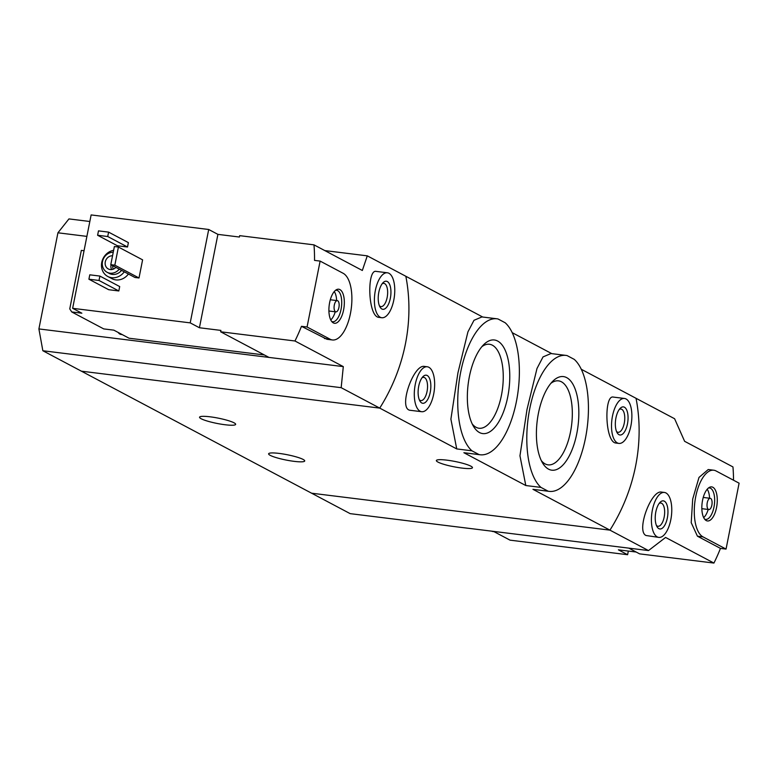 <?xml version="1.0" encoding="UTF-8"?>
<svg xmlns="http://www.w3.org/2000/svg" width="778" height="778" viewBox="0 0 778 778"><rect width="100%" height="100%" fill="white"/><g stroke="black" fill="none" stroke-linecap="round" stroke-linejoin="round"><path stroke-width="1.17" d="M540.992 487.417A68.503 29.865 -82.9 0 1 529.526 409.831A68.503 29.865 -82.9 0 1 566.034 355.41A68.503 29.865 -82.9 0 1 567.094 355.585L574.242 359.368A68.503 29.865 -82.9 0 1 585.708 436.954A68.503 29.865 -82.9 0 1 549.2 491.375A68.503 29.865 -82.9 0 1 548.14 491.2L540.992 487.417L525.802 485.53L463.882 452.718L480.143 454.77A68.503 29.865 -82.9 0 1 479.073 454.595L463.882 452.718M566.034 355.41L550.98 353.543L543.034 356.908L536.995 368.49L527.007 409.461L519.957 455.811L525.802 485.53M548.14 491.2L532.949 489.323L549.2 491.375M479.073 454.595L471.925 450.812L456.735 448.925L379.732 408.11L81.408 371.184L350.178 513.645L648.502 550.571L665.589 537.442L713.932 563.068A169.847 150.796 117.9 0 0 720.457 548.393L726.049 549.093L739.1 483.177L716.081 470.972A33.969 14.811 97.1 0 0 713.727 470.213A33.969 14.811 97.1 0 0 695.25 499.34A33.969 14.811 97.1 0 0 703.03 536.888L726.049 549.093M471.925 450.812A68.503 29.865 -82.9 0 1 460.469 373.226A68.503 29.865 -82.9 0 1 496.967 318.795A68.503 29.865 -82.9 0 1 498.037 318.98L505.175 322.763A68.503 29.865 -82.9 0 1 516.641 400.349A68.503 29.865 -82.9 0 1 480.143 454.77M496.967 318.795L481.913 316.938L473.987 320.303L467.928 331.875L457.941 372.847L450.9 419.138L456.735 448.925M497.619 341.027A47.166 20.559 -82.9 0 1 507.733 396.955A47.166 20.559 -82.9 0 1 479.491 432.549A47.166 20.559 -82.9 0 1 473.598 426.519A47.166 20.559 -82.9 0 1 468.152 384.264A47.166 20.559 -82.9 0 1 483.741 344.615A47.166 20.559 -82.9 0 1 497.619 341.027M566.676 377.631A47.166 20.559 -82.9 0 1 576.799 433.56A47.166 20.559 -82.9 0 1 548.558 469.153A47.166 20.559 -82.9 0 1 542.665 463.124A47.166 20.559 -82.9 0 1 537.209 420.869A47.166 20.559 -82.9 0 1 552.798 381.22A47.166 20.559 -82.9 0 1 566.676 377.631M210.118 416.814A18.4 2.713 11.2 0 1 235.656 424.35A18.4 2.713 11.2 0 1 217.081 423.446A18.4 2.713 11.2 0 1 199.557 417.202A18.4 2.713 11.2 0 1 210.118 416.814M279.185 453.418A18.4 2.713 11.2 0 1 304.713 460.955A18.4 2.713 11.2 0 1 286.139 460.051A18.4 2.713 11.2 0 1 268.614 453.807A18.4 2.713 11.2 0 1 279.185 453.418M733.518 480.211A169.847 150.796 117.9 0 0 732.964 466.936L684.621 441.311L674.604 418.739L636.044 398.307A169.847 150.796 117.9 0 1 609.942 530.139A169.847 150.796 117.9 0 0 636.044 398.307L581.254 369.258M648.502 550.571L609.942 530.139L311.618 493.203L609.942 530.139L532.949 489.323M624.471 398.462L613.365 397.091C603.893 394.436 604.895 442.643 616.03 443.052L618.909 443.411A22.65 9.871 -82.9 0 1 611.897 419.731A22.65 9.871 -82.9 0 1 624.471 398.462A22.65 9.871 -82.9 0 1 626.047 398.968A22.65 9.871 -82.9 0 1 631.23 424A22.65 9.871 -82.9 0 1 618.909 443.411M482.73 317.035L405.844 276.278A169.847 150.796 117.9 0 1 379.732 408.11L341.172 387.677L42.848 350.742L81.408 371.184L379.732 408.11A169.847 150.796 -62.1 0 0 405.844 276.278L367.284 255.845L362.334 270.481L313.991 244.856A169.847 150.796 -62.1 0 1 314.526 260.397L320.118 261.087L307.067 327.003L330.096 339.208A33.969 14.811 97.1 0 0 332.439 339.967A33.969 14.811 97.1 0 0 350.917 310.84A33.969 14.811 97.1 0 0 343.147 273.292L320.118 261.087M424.38 366.419C413.312 364.075 397.441 409.899 410.589 410.337L421.695 411.718A22.65 9.871 -82.9 0 1 414.684 388.028A22.65 9.871 -82.9 0 1 427.258 366.769A22.65 9.871 -82.9 0 1 428.824 367.265A22.65 9.871 -82.9 0 1 434.007 392.297A22.65 9.871 -82.9 0 1 421.695 411.718M551.787 353.64L512.187 332.653M446.922 460.158A18.4 2.713 11.2 0 1 472.46 467.695A18.4 2.713 11.2 0 1 453.885 466.781A18.4 2.713 11.2 0 1 436.361 460.547A18.4 2.713 11.2 0 1 446.922 460.158M427.2 375.502A14.15 6.166 -82.9 0 1 429.689 394.572A14.15 6.166 -82.9 0 1 419.994 401.156A14.15 6.166 -82.9 0 1 418.35 388.485A14.15 6.166 -82.9 0 1 423.028 376.581A14.15 6.166 -82.9 0 1 427.2 375.502M422.036 377.758A11.699 5.106 -82.9 0 1 423.728 377.349A11.699 5.106 -82.9 0 1 424.535 377.612A11.699 5.106 -82.9 0 1 427.21 390.546A11.699 5.106 -82.9 0 1 420.849 400.582A11.699 5.106 -82.9 0 1 419.313 399.775M472.236 423.961A42.323 18.448 97.1 0 0 476.097 427.307A42.323 18.448 97.1 0 0 479.024 428.25A42.323 18.448 97.1 0 0 502.53 388.514A42.323 18.448 97.1 0 0 489.42 344.255A42.323 18.448 97.1 0 0 481.796 346.755M541.293 460.566A42.323 18.448 97.1 0 0 545.154 463.921A42.323 18.448 97.1 0 0 548.091 464.855A42.323 18.448 97.1 0 0 571.597 425.128A42.323 18.448 97.1 0 0 558.487 380.86A42.323 18.448 97.1 0 0 550.853 383.36M624.413 407.205A14.15 6.166 -82.9 0 1 626.903 426.276A14.15 6.166 -82.9 0 1 617.207 432.86A14.15 6.166 -82.9 0 1 615.573 420.178A14.15 6.166 -82.9 0 1 620.251 408.285A14.15 6.166 -82.9 0 1 624.413 407.205M619.249 409.461A11.699 5.106 -82.9 0 1 620.941 409.053A11.699 5.106 -82.9 0 1 621.748 409.316A11.699 5.106 -82.9 0 1 624.433 422.25A11.699 5.106 -82.9 0 1 618.063 432.286A11.699 5.106 -82.9 0 1 616.526 431.479M84.043 250.72L81.34 250.39L69.757 308.885L71.741 311.949L81.855 313.194L72.646 308.321L190.211 322.87L208.708 229.491L91.133 214.932L72.646 308.321M264.374 354.963L129.041 338.216L113.851 330.154L103.737 328.909L71.741 311.949M208.708 229.491L217.908 234.373L239.4 237.027L239.673 235.656L313.991 244.856M220.641 331.788L294.959 340.988L343.302 366.613L268.984 357.413L220.641 331.788L220.913 330.407L199.421 327.752L190.211 322.87M387.366 272.786L376.251 271.405C366.778 268.75 367.78 316.957 378.915 317.366L381.794 317.735A22.65 9.871 -82.9 0 1 374.782 294.045A22.65 9.871 -82.9 0 1 387.366 272.786A22.65 9.871 -82.9 0 1 388.932 273.282A22.65 9.871 -82.9 0 1 394.115 298.314A22.65 9.871 -82.9 0 1 381.794 317.735M294.959 340.988A169.847 150.796 -62.1 0 0 301.475 326.313L307.067 327.003M343.302 366.613L341.172 387.677M326.945 339.276L301.475 326.313M128.419 274.012A14.15 12.565 117.9 0 1 111.925 278.67L107.772 276.472A14.15 12.565 117.9 0 1 101.84 262.03A14.15 12.565 117.9 0 1 113.627 250.321M119.695 286.567L118.82 290.962L108.706 289.708L88.906 279.214L89.781 274.819L99.895 276.073L119.695 286.567M128.389 242.619L127.524 247.015L117.41 245.76L97.61 235.267L98.485 230.872L108.599 232.126L128.389 242.619M142.598 259.852L139.009 277.979L134.964 277.483L110.787 264.666L114.376 246.538L118.421 247.044L142.598 259.852M268.984 357.413L38.9 328.929L42.848 350.742M367.284 255.845L324.796 250.584M89.83 221.497L68.95 218.91L57.932 232.797L86.883 236.386M38.9 328.929L57.932 232.797M119.258 269.159A10.756 9.55 117.9 0 1 107.063 272.251A10.756 9.55 117.9 0 1 102.803 260.358A10.756 9.55 117.9 0 1 113.248 252.247M115.893 267.379A7.08 6.282 117.9 0 1 108.288 268.935A7.08 6.282 117.9 0 1 105.507 261.009A7.08 6.282 117.9 0 1 112.547 255.787M121.562 270.384A10.756 9.55 117.9 0 1 109.367 273.477L107.063 272.251M124.276 271.814A14.15 12.565 117.9 0 1 107.772 276.472M111.643 269.558A7.08 6.282 117.9 0 1 111.059 264.812M113.325 269.13A5.699 5.057 117.9 0 1 112.771 265.716M99.895 276.073L99.02 280.469L118.82 290.962M99.02 280.469L88.906 279.214M108.599 232.126L107.724 236.522L127.524 247.015M107.724 236.522L97.61 235.267M387.298 281.529A14.15 6.166 -82.9 0 1 389.788 300.59A14.15 6.166 -82.9 0 1 380.092 307.184A14.15 6.166 -82.9 0 1 378.458 294.502A14.15 6.166 -82.9 0 1 383.136 282.599A14.15 6.166 -82.9 0 1 387.298 281.529M382.144 283.776A11.699 5.106 -82.9 0 1 383.826 283.377A11.699 5.106 -82.9 0 1 384.643 283.63A11.699 5.106 -82.9 0 1 387.318 296.564A11.699 5.106 -82.9 0 1 380.957 306.6A11.699 5.106 -82.9 0 1 379.411 305.793M118.421 247.044L114.833 265.172L139.009 277.979M114.833 265.172L110.787 264.666M199.421 327.752L217.908 234.373M339.918 289.601A17.165 7.479 -82.9 0 1 343.39 310.928A17.165 7.479 -82.9 0 1 332.517 322.345A17.165 7.479 -82.9 0 1 329.191 305.336A17.165 7.479 -82.9 0 1 336.563 289.64A17.165 7.479 -82.9 0 1 339.918 289.601M337.701 300.755A5.66 2.47 -82.9 0 1 339.004 307.018A5.66 2.47 -82.9 0 1 335.921 311.871A5.66 2.47 -82.9 0 1 334.17 305.949A5.66 2.47 -82.9 0 1 337.312 300.629A5.66 2.47 -82.9 0 1 337.701 300.755M334.258 291.565A15.852 6.914 -82.9 0 1 336.641 300.551M335.25 311.784A15.852 6.914 -82.9 0 1 330.747 319.923M335.532 290.311A15.852 6.914 -82.9 0 1 336.543 290.272A15.852 6.914 -82.9 0 1 337.642 290.622A15.852 6.914 -82.9 0 1 341.27 308.137A15.852 6.914 -82.9 0 1 332.644 321.732A15.852 6.914 -82.9 0 1 331.681 321.45M122.195 334.589A15.852 6.914 -82.9 0 1 122.029 334.569A15.852 6.914 -82.9 0 1 119.773 333.295M122.029 334.569L121.018 334.443A15.852 6.914 -82.9 0 1 118.198 332.469M628.332 551.057L627.613 554.714L510.037 540.156L493.485 531.384M627.613 554.714L618.403 549.832L636.161 552.03M664.373 492.445L661.495 492.095C651.176 489.78 635.898 531.102 646.032 535.507L658.81 537.394A22.65 9.871 -82.9 0 1 657.235 536.898A22.65 9.871 -82.9 0 1 652.052 511.866A22.65 9.871 -82.9 0 1 664.373 492.445A22.65 9.871 -82.9 0 1 671.385 516.135A22.65 9.871 -82.9 0 1 658.81 537.394M713.727 470.213L708.223 469.533L698.994 477.429L692.702 499.038L691.214 522.68L697.438 536.198L720.457 548.393M628.809 548.14L639.623 553.868L713.932 563.068M658.869 528.651A14.15 6.166 -82.9 0 1 657.099 526.842A14.15 6.166 -82.9 0 1 655.465 514.161A14.15 6.166 -82.9 0 1 660.143 502.267A14.15 6.166 -82.9 0 1 667.923 513.285A14.15 6.166 -82.9 0 1 658.869 528.651M659.151 503.444A11.699 5.106 -82.9 0 1 660.843 503.035A11.699 5.106 -82.9 0 1 664.461 515.279A11.699 5.106 -82.9 0 1 657.964 526.268A11.699 5.106 -82.9 0 1 657.157 526.006A11.699 5.106 -82.9 0 1 656.428 525.461M706.259 520.579A17.165 7.479 -82.9 0 1 705.452 520.025A17.165 7.479 -82.9 0 1 702.126 503.006A17.165 7.479 -82.9 0 1 709.497 487.32A17.165 7.479 -82.9 0 1 717.092 503.833A17.165 7.479 -82.9 0 1 706.259 520.579M708.466 509.425A5.66 2.47 -82.9 0 1 707.173 503.162A5.66 2.47 -82.9 0 1 710.246 498.309A5.66 2.47 -82.9 0 1 712.006 504.232A5.66 2.47 -82.9 0 1 708.855 509.551A5.66 2.47 -82.9 0 1 708.466 509.425M707.202 489.236A15.852 6.914 -82.9 0 1 709.575 498.221M708.184 509.464A15.852 6.914 -82.9 0 1 703.691 517.603M708.476 487.991A15.852 6.914 -82.9 0 1 709.478 487.942A15.852 6.914 -82.9 0 1 714.389 504.523A15.852 6.914 -82.9 0 1 705.588 519.412A15.852 6.914 -82.9 0 1 704.615 519.12M493.981 531.646A15.852 6.914 -82.9 0 1 493.816 531.637A15.852 6.914 -82.9 0 1 492.737 531.296M493.816 531.637L492.805 531.51A15.852 6.914 -82.9 0 1 491.725 531.17M324.494 338.518L330.096 339.208M697.438 536.198L703.03 536.888M427.258 366.769L424.38 366.409M326.945 339.286L332.439 339.967M337.312 300.629L330.3 299.763M335.921 311.871L328.909 311.006M710.246 498.309L703.244 497.443M708.855 509.551L701.853 508.676"/></g></svg>

